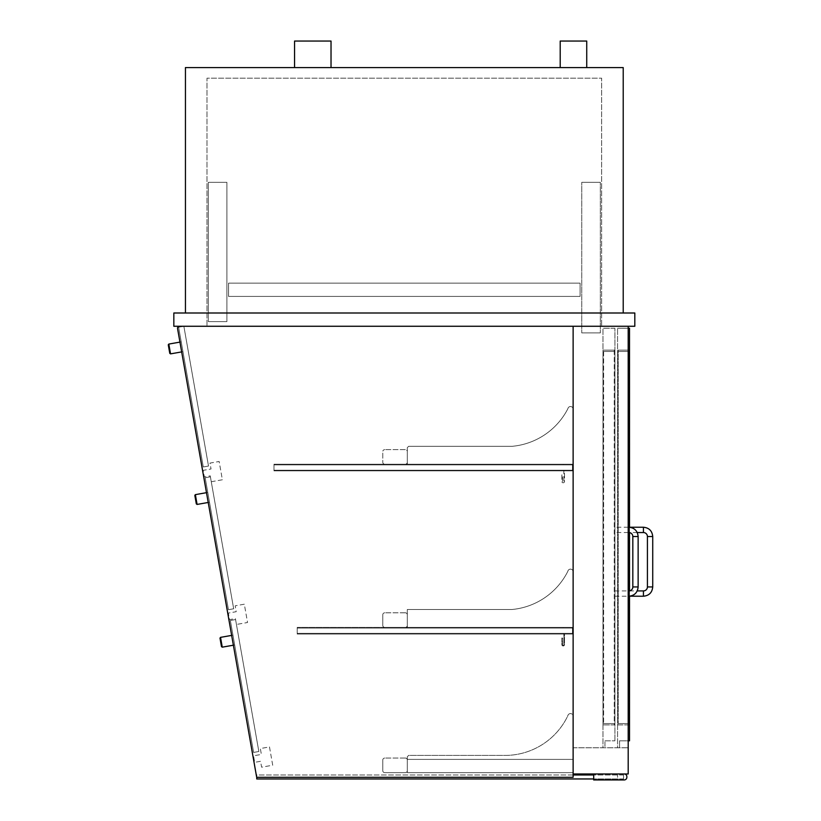 <?xml version="1.0" encoding="UTF-8"?>
<svg xmlns="http://www.w3.org/2000/svg" width="821" height="821" viewBox="0 0 821 821"><rect width="100%" height="100%" fill="white"/><g stroke="black" fill="none" stroke-linecap="round" stroke-linejoin="round"><path stroke-width="0.62" stroke-dasharray="4.11 3.08" d="M173.836 312.996L634.818 312.996L634.818 326.265L173.836 326.265L173.836 312.996M623.211 312.996L185.443 312.996L623.211 312.996L623.211 67.579L185.443 67.579L185.443 312.996M601.649 326.265L206.995 326.265L601.649 326.265L601.649 78.19L206.995 78.19L206.995 326.265L206.995 78.19L601.649 78.19L601.649 326.265M573.13 773.977L573.13 326.265L573.13 773.977L628.188 773.977L628.188 326.265L628.188 747.777L628.188 326.265L573.13 326.265L628.188 326.265L573.13 326.265L573.13 747.777L573.13 326.265L628.188 326.265M573.13 747.777L628.188 747.777L573.13 747.777M208.329 321.616L226.894 321.616L226.894 182.334L208.329 182.334L226.894 182.334L226.894 321.616L208.329 321.616L208.329 182.334L208.329 321.616M581.75 182.334L600.325 182.334L581.75 182.334L581.75 332.895L581.75 182.334M600.325 332.895L581.75 332.895L600.325 332.895L600.325 182.334L600.325 332.895M228.556 296.412L580.098 296.412L580.098 283.153L228.556 283.153L580.098 283.153L228.556 283.153L580.098 283.153L228.556 283.153L580.098 283.153L580.098 296.412L228.556 296.412L228.556 283.153L228.556 296.412L580.098 296.412L580.098 283.153L580.098 296.412L228.556 296.412L228.556 283.153L228.556 296.412L580.098 296.412L580.098 283.153L580.098 296.412L228.556 296.412L228.556 283.153L228.556 296.412M407.308 447.64L408.632 446.316L407.308 447.64L407.308 464.224L573.13 464.224L573.13 409.7A2.658 2.658 0 0 0 567.875 408.704A69.641 69.641 0 0 1 512.109 446.316L408.632 446.316L407.308 447.64L407.308 464.224L573.13 464.224L573.13 409.7A2.658 2.658 0 0 0 567.875 408.704A69.641 69.641 0 0 1 512.109 446.316L408.632 446.316L407.308 447.64L407.308 464.224L573.13 464.224L573.13 409.7A2.658 2.658 0 0 0 567.875 408.704A69.641 69.641 0 0 1 512.109 446.316L408.632 446.316L512.109 446.316A69.641 69.641 0 0 0 567.875 408.704A2.658 2.658 0 0 1 573.13 409.7L573.13 470.864L273.988 470.864L273.988 464.224L273.988 470.864L273.988 464.224L273.988 470.864L573.13 470.864L573.13 464.224L273.988 464.224L573.13 464.224L573.13 470.864L273.988 470.864L573.13 470.864L573.13 470.197L273.988 470.197L273.988 464.891L273.988 470.197L573.13 470.197L573.13 464.891L273.988 464.891L573.13 464.891L573.13 464.224L273.988 464.224L573.13 464.224L573.13 470.864L564.509 470.864L564.509 481.475A1.324 1.324 0 0 1 563.185 482.799A1.324 1.324 0 0 1 561.851 481.475L561.851 474.836L562.518 474.836L562.518 481.475A0.667 0.667 0 0 0 563.185 482.132A0.667 0.667 0 0 0 563.842 481.475L563.842 470.197L572.463 470.197L273.988 470.197L573.13 470.197L273.988 470.197L572.463 470.197L572.463 464.891L273.988 464.891L573.13 464.891L273.988 464.891L572.463 464.891L572.463 470.197L572.463 464.891L563.185 464.891L563.185 464.224L573.13 464.224L573.13 470.864L564.509 470.864L564.509 481.475A1.324 1.324 0 0 1 563.185 482.799A1.324 1.324 0 0 1 561.851 481.475L561.851 474.836L562.518 474.836L562.518 481.475A0.667 0.667 0 0 0 563.185 482.132A0.667 0.667 0 0 0 563.842 481.475L563.842 470.197L572.463 470.197L572.463 464.891L563.185 464.891L563.185 464.224L573.13 464.224L407.308 464.224L407.308 447.64M407.308 462.233A1.991 1.991 0 0 1 405.317 464.224A1.991 1.991 0 0 0 407.308 462.233L407.308 451.622A1.991 1.991 0 0 0 405.317 449.631A1.991 1.991 0 0 1 407.308 451.622L407.308 462.233M405.317 464.224L384.762 464.224A1.991 1.991 0 0 1 382.771 462.233L382.771 451.622A1.991 1.991 0 0 1 384.762 449.631A1.991 1.991 0 0 0 382.771 451.622L382.771 462.233A1.991 1.991 0 0 0 384.762 464.224L405.317 464.224M405.317 449.631L384.762 449.631L405.317 449.631M407.308 756.736L408.632 755.412L407.308 756.736L407.308 772.653L573.13 772.653L573.13 716.774A2.658 2.658 0 0 0 567.824 715.789A69.641 69.641 0 0 1 506.136 755.412L408.632 755.412L407.308 756.736L407.308 772.653L573.13 772.653L573.13 716.774A2.658 2.658 0 0 0 567.824 715.789A69.641 69.641 0 0 1 506.136 755.412L408.632 755.412L407.308 756.736L407.308 772.653L573.13 772.653L573.13 716.774A2.658 2.658 0 0 0 567.824 715.789A69.641 69.641 0 0 1 506.136 755.412L408.632 755.412L506.136 755.412A69.641 69.641 0 0 0 567.824 715.789A2.658 2.658 0 0 1 573.13 716.774L573.13 772.653L573.13 759.384L407.308 759.384L573.13 759.384L573.13 772.653L407.308 772.653L573.13 772.653L407.308 772.653L407.308 756.736M407.308 760.051A1.991 1.991 0 0 0 405.317 758.06A1.991 1.991 0 0 1 407.308 760.051L407.308 770.662A1.991 1.991 0 0 1 405.317 772.653L384.762 772.653A1.991 1.991 0 0 1 382.771 770.662L382.771 760.051A1.991 1.991 0 0 1 384.762 758.06A1.991 1.991 0 0 0 382.771 760.051L382.771 770.662A1.991 1.991 0 0 0 384.762 772.653L405.317 772.653A1.991 1.991 0 0 0 407.308 770.662L407.308 760.051M405.317 758.06L384.762 758.06L405.317 758.06M626.854 776.635A2.658 2.658 0 0 0 624.206 773.977L593.696 773.977L593.696 779.95L624.206 779.95A2.658 2.658 0 0 0 626.854 777.292L626.854 776.635M623.539 774.973L593.696 774.973L593.696 778.955L593.696 774.973L623.539 774.973L623.539 778.955L623.539 774.973M623.539 778.955L593.696 778.955L623.539 778.955M593.696 773.977L624.206 773.977M563.185 628.055L563.185 627.398L573.13 627.398L573.13 634.028L564.509 634.028L564.509 644.639A1.324 1.324 0 0 1 563.185 645.963A1.324 1.324 0 0 1 561.851 644.639L561.851 638.009L562.518 638.009L562.518 644.639A0.667 0.667 0 0 0 563.185 645.306A0.667 0.667 0 0 0 563.842 644.639L563.842 633.36L572.463 633.36L572.463 628.055L563.185 628.055L563.185 627.398L573.13 627.398L573.13 634.028L564.509 634.028L564.509 644.639A1.324 1.324 0 0 1 563.185 645.963A1.324 1.324 0 0 1 561.851 644.639L561.851 638.009L562.518 638.009L562.518 644.639A0.667 0.667 0 0 0 563.185 645.306A0.667 0.667 0 0 0 563.842 644.639L563.842 633.36L572.463 633.36L572.463 628.055L563.185 628.055M628.188 328.256L617.566 328.256L629.512 328.256L629.512 740.819L619.557 740.819L628.188 740.819M619.557 740.819L619.557 747.777L619.557 740.819M619.557 747.777L617.566 747.777L617.566 328.256L617.566 747.777L619.557 747.777M629.512 724.902L617.566 724.902L617.566 723.568L617.566 724.902L629.512 724.902L629.512 723.568L629.512 724.902M629.512 723.568L629.512 350.136L617.566 350.136L617.566 723.568L617.566 350.136L629.512 350.136L629.512 723.568L617.566 723.568L629.512 723.568M629.512 527.267L629.512 532.603M629.512 590.853L629.512 596.22M604.964 740.819L614.919 740.819L604.964 740.819L604.964 747.777L604.964 740.819M614.919 740.819L614.919 328.256L614.919 740.819M614.919 723.568L614.919 350.136L614.919 723.568L602.983 723.568L602.983 351.47L602.983 723.568L614.919 723.568M604.964 747.777L602.983 747.777L602.983 328.256L602.983 747.777L604.964 747.777M614.919 328.256L602.983 328.256L614.919 328.256M614.919 724.902L602.983 724.902L614.919 724.902M614.919 350.136L602.983 350.136L602.983 351.47L602.983 350.136L614.919 350.136M628.845 723.568L628.845 724.902L618.234 724.902L618.234 723.568L618.234 724.902L628.845 724.902L628.845 350.136L618.234 350.136L618.234 723.568L618.234 350.136L628.845 350.136L628.845 723.568L618.234 723.568L628.845 723.568M614.252 350.136L614.252 724.902L603.64 724.902L603.64 350.136L603.64 724.902L614.252 724.902L614.252 350.136L603.64 350.136L614.252 350.136M629.512 529.894L629.512 527.236L629.512 529.894M614.919 529.894L614.919 527.236L614.919 529.894M614.919 593.562L614.919 596.22L614.919 593.562M177.562 328.595A1.991 1.991 0 0 1 179.522 326.265A1.991 1.991 0 0 0 177.562 328.595L256.675 777.292L177.562 328.595L256.675 777.292L573.13 777.292L256.675 777.292L573.13 777.292L573.13 326.265L573.13 777.292L573.13 326.265L179.522 326.265A1.991 1.991 0 0 0 177.562 328.595M179.522 326.265L573.13 326.265M269.483 746.936L272.705 765.223L261.601 767.183L260.565 761.303L254.684 762.34L253.535 755.802L261.376 754.427L260.339 748.547L269.483 746.936L272.705 765.223L261.601 767.183L260.565 761.303L254.684 762.34L253.535 755.802L261.376 754.427L260.339 748.547L269.483 746.936M331.027 41.05L294.554 41.05M312.791 67.579L294.554 67.579L312.791 67.579M586.728 41.05L560.199 41.05M573.458 67.579L586.728 67.579L573.458 67.579M244.319 604.205L235.175 605.816L236.212 611.696L228.371 613.082L229.521 619.609L235.401 618.572L236.438 624.453L247.542 622.503L244.319 604.205L235.175 605.816L236.212 611.696L228.371 613.082L229.521 619.609L235.401 618.572L236.438 624.453L247.542 622.503L244.319 604.205M222.378 479.772L211.274 481.732L210.238 475.852L204.357 476.888L203.208 470.351L211.038 468.976L210.002 463.095L219.145 461.484L222.378 479.772L211.274 481.732L210.238 475.852L204.357 476.888L203.208 470.351L211.038 468.976L210.002 463.095L219.145 461.484L222.378 479.772M512.109 609.49L407.308 609.49L407.308 627.398L573.13 627.398L573.13 572.34A2.658 2.658 0 0 0 567.824 571.344A69.641 69.641 0 0 1 512.109 609.49L407.308 609.49L407.308 627.398L573.13 627.398L573.13 572.34A2.658 2.658 0 0 0 567.824 571.344A69.641 69.641 0 0 1 512.109 609.49L407.308 609.49L407.308 627.398L573.13 627.398L573.13 572.34A2.658 2.658 0 0 0 567.824 571.344A69.641 69.641 0 0 1 512.109 609.49L407.308 609.49L407.308 627.398L573.13 627.398L573.13 572.34A2.658 2.658 0 0 0 567.824 571.344A69.641 69.641 0 0 1 512.109 609.49M407.308 614.796A1.991 1.991 0 0 0 405.317 612.805A1.991 1.991 0 0 1 407.308 614.796L407.308 625.407L407.308 614.796M405.317 627.398A1.991 1.991 0 0 0 407.308 625.407A1.991 1.991 0 0 1 405.317 627.398L384.762 627.398A1.991 1.991 0 0 1 382.771 625.407A1.991 1.991 0 0 0 384.762 627.398L405.317 627.398M382.771 614.796L382.771 625.407L382.771 614.796A1.991 1.991 0 0 1 384.762 612.805A1.991 1.991 0 0 0 382.771 614.796M405.317 612.805L384.762 612.805L405.317 612.805M573.13 628.055L573.13 627.398L297.202 627.398L297.202 634.028L297.202 627.398L297.202 634.028L297.202 627.398L573.13 627.398L573.13 634.028L573.13 628.055L297.202 628.055L297.202 633.36L297.202 628.055L573.13 628.055L573.13 627.398L297.202 627.398L573.13 627.398L573.13 634.028L297.202 634.028L573.13 634.028L573.13 633.36L297.202 633.36L573.13 633.36L573.13 628.055L297.202 628.055L573.13 628.055M573.13 633.36L297.202 633.36L573.13 633.36M573.13 634.028L297.202 634.028L573.13 634.028M572.463 633.36L297.202 633.36L572.463 633.36L572.463 628.055L297.202 628.055L572.463 628.055L572.463 633.36M593.696 774.973L256.747 774.973L256.747 778.955L617.566 778.955L617.566 774.973L617.566 778.955L593.696 778.955M573.13 774.973L256.747 774.973L256.747 777.292M258.841 751.502L253.617 752.426L230.352 620.481L253.617 752.426L230.352 620.481L253.617 752.426L230.352 620.481L253.617 752.426L258.841 751.502L235.576 619.557L258.841 751.502L253.617 752.426L258.841 751.502L235.576 619.557L230.352 620.481L235.576 619.557L258.841 751.502L253.617 752.426L258.841 751.502L235.576 619.557L230.352 620.481L235.576 619.557L258.841 751.502M208.503 466.051L183.863 326.265L178.629 327.189L203.28 466.975L178.629 327.189L203.28 466.975L178.629 327.189L203.28 466.975L178.629 327.189L183.863 326.265L208.503 466.051L203.28 466.975L208.503 466.051L203.28 466.975L208.503 466.051L183.863 326.265L208.503 466.051L203.28 466.975L208.503 466.051L183.863 326.265L178.629 327.189L183.863 326.265L208.503 466.051M210.402 476.827L205.178 477.75L228.443 609.695L205.178 477.75L228.443 609.695L205.178 477.75L228.443 609.695L205.178 477.75L210.402 476.827L233.677 608.782L210.402 476.827L233.677 608.782L228.443 609.695L233.677 608.782L228.443 609.695L233.677 608.782L210.402 476.827L205.178 477.75L210.402 476.827L205.178 477.75L210.402 476.827L233.677 608.782L210.402 476.827M220.736 642.381L221.485 646.62L219.987 638.133L221.485 646.62L219.987 638.133L220.531 637.363L222.255 647.164L220.531 637.363L222.255 647.164L221.485 646.62L220.736 642.381M233.8 640.072L234.662 644.978L233.8 640.072M195.572 499.65L196.322 503.899L194.823 495.402L196.322 503.899L194.823 495.402L195.357 494.642L197.091 504.433L195.357 494.642L197.091 504.433L196.322 503.899L195.572 499.65M208.637 497.352L207.775 492.446L208.637 497.352M169.023 349.089L169.773 353.338L168.274 344.841L169.773 353.338L168.274 344.841L168.818 344.071L170.542 353.872L168.818 344.071L170.542 353.872L169.773 353.338L169.023 349.089M182.088 346.78L182.95 351.686L182.088 346.78M183.863 326.265L178.629 327.189L183.863 326.265M233.677 608.782L228.443 609.695L233.677 608.782M235.576 619.557L230.352 620.481L235.576 619.557M221.393 642.258L220.531 637.363L221.393 642.258M196.229 499.537L195.357 494.642L196.229 499.537M169.68 348.976L168.818 344.071L169.68 348.976M629.512 351.47L617.566 351.47L629.512 351.47M614.919 351.47L602.983 351.47L614.919 351.47M628.845 351.47L618.234 351.47L628.845 351.47M614.252 351.47L603.64 351.47L614.252 351.47M614.252 723.568L603.64 723.568L614.252 723.568M643.438 527.236L643.438 532.542M652.726 536.524L647.42 536.524M652.726 586.933L647.42 586.933M643.438 596.22L643.438 590.915M628.845 527.236L628.845 532.542M638.133 536.524L632.827 536.524M638.133 586.933L632.827 586.933M628.845 596.22L628.845 590.915M637.24 532.542L629.512 532.542M629.512 590.915L637.24 590.915M628.188 527.236L614.919 527.236M628.188 532.542L614.919 532.542M614.919 596.22L628.188 596.22M614.919 590.915L628.188 590.915M219.987 638.133L220.531 637.363L231.655 635.403M221.485 646.62L222.255 647.164L233.39 645.203M194.823 495.402L195.357 494.642L206.492 492.672M209.499 502.247L197.091 504.433L196.322 503.899M168.274 344.841L168.818 344.071L179.943 342.111M169.773 353.338L170.542 353.872L181.667 351.911M232.938 635.177L220.531 637.363M234.662 644.978L222.255 647.164M207.775 492.446L195.357 494.642M181.225 341.885L168.818 344.071M182.95 351.686L170.542 353.872"/><path stroke-width="1.23" d="M634.818 312.996L173.836 312.996L173.836 326.265L634.818 326.265L634.818 312.996M623.211 312.996L623.211 67.579L185.443 67.579L185.443 312.996M573.13 326.265L573.13 773.977L628.188 773.977L628.188 326.265M624.206 773.977A2.658 2.658 0 0 1 626.854 776.635L626.854 777.292A2.658 2.658 0 0 1 624.206 779.95L593.696 779.95L593.696 773.977M628.188 740.819L629.512 740.819L629.512 596.2L643.438 596.22L643.438 590.915A3.982 3.982 0 0 0 647.42 586.933L652.726 586.933L652.726 536.524L647.42 536.524A3.982 3.982 0 0 0 643.438 532.542L643.438 527.236L629.512 527.236M629.512 527.267L629.512 328.256L628.188 328.256M629.512 532.603L629.512 590.853M628.845 527.236L628.845 532.542A3.982 3.982 0 0 1 632.827 536.524L638.133 536.524C637.578 530.879 634.489 527.79 628.845 527.236L628.188 527.236M638.133 586.933L632.827 586.933A3.982 3.982 0 0 1 628.845 590.915L628.845 596.22C634.489 595.666 637.578 592.577 638.133 586.933L638.133 536.524M573.13 773.977L573.13 777.292L256.675 777.292L177.562 328.595A1.991 1.991 0 0 1 179.522 326.265M294.554 67.579L294.554 41.05L331.027 41.05L331.027 67.579M560.199 67.579L560.199 41.05L586.728 41.05L586.728 67.579M593.696 778.955L256.747 778.955L256.747 777.292M593.696 774.973L573.13 774.973M219.987 638.133L221.485 646.62L222.255 647.164L220.531 637.363L219.987 638.133M194.823 495.402L196.322 503.899L197.091 504.433L195.357 494.642L194.823 495.402M168.274 344.841L169.773 353.338L170.542 353.872L168.818 344.071L168.274 344.841M643.438 532.542L637.24 532.542M643.438 527.236C649.083 527.79 652.172 530.879 652.726 536.524M647.42 586.933L647.42 536.524M652.726 586.933C652.172 592.577 649.083 595.666 643.438 596.22M637.24 590.915L643.438 590.915M628.845 532.542L628.188 532.542M632.827 586.933L632.827 536.524M628.188 596.22L628.845 596.22M628.188 590.915L628.845 590.915M231.655 635.403L220.531 637.363M233.39 645.203L222.255 647.164M206.492 492.672L195.357 494.642M208.216 502.473L197.091 504.433L208.216 502.473M179.943 342.111L168.818 344.071M181.667 351.911L170.542 353.872"/></g></svg>
